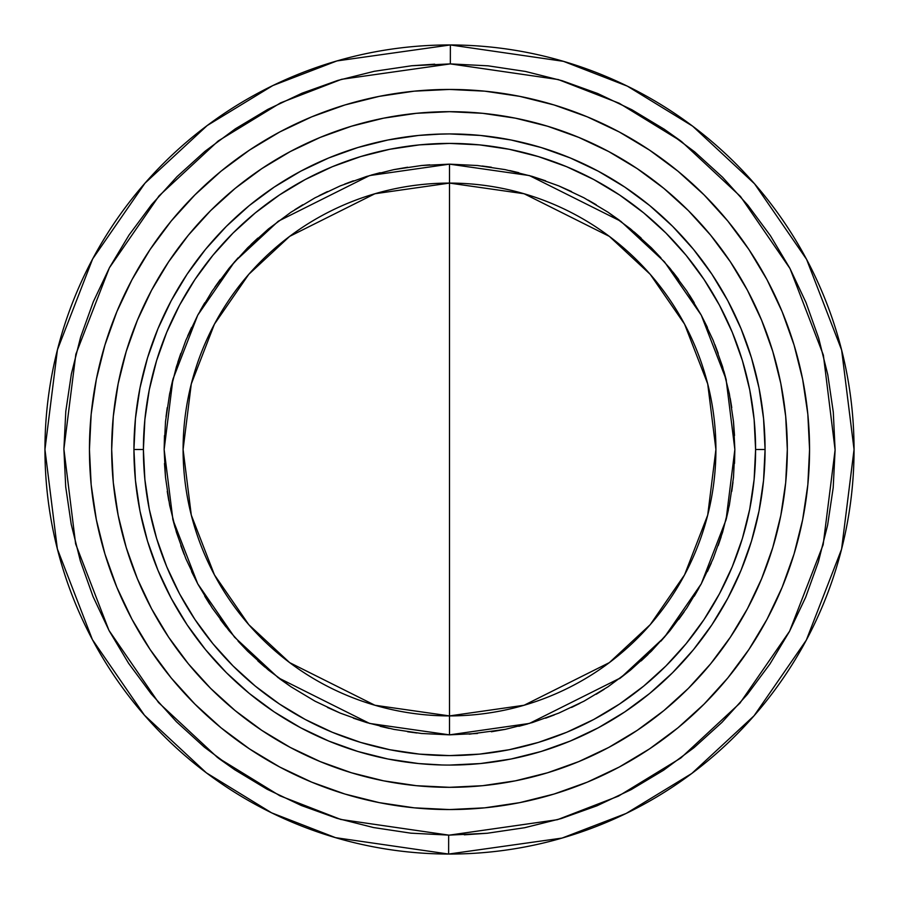 <?xml version="1.0" encoding="UTF-8"?>
<svg xmlns="http://www.w3.org/2000/svg" width="899" height="899" viewBox="0 0 899 899"><rect width="100%" height="100%" fill="white"/><g stroke="black" fill="none" stroke-linecap="round" stroke-linejoin="round"><path stroke-width="1.35" d="M183.093 449.5L191.285 515.082L214.434 574.866L248.776 624.67L289.658 662.63L374.905 705.254L449.5 715.907L449.5 734.854L369.601 723.437L278.285 677.79L234.504 637.133L197.713 583.788L172.923 519.746L164.146 449.5L172.923 379.254L197.713 315.212L234.504 261.867L278.285 221.21L369.601 175.563L449.5 164.146L449.5 183.093L374.905 193.746L289.658 236.37L248.776 274.33L214.434 324.134L191.285 383.918L183.093 449.5A266.407 266.407 0 0 1 449.5 183.093A266.407 266.407 0 0 1 715.907 449.5A266.407 266.407 0 0 1 449.5 715.907A266.407 266.407 0 0 1 183.093 449.5M411.731 65.751L450.343 63.896L488.112 65.829L525.499 71.459L562.167 80.719L597.745 93.53L631.896 109.757L664.294 129.265L694.635 151.841L722.605 177.283L747.957 205.343L770.443 235.752L789.828 268.217L805.954 302.424L818.641 338.046L827.788 374.737L833.294 412.147L835.104 449.916L833.204 487.685L827.619 525.083L818.405 561.763L805.628 597.352L789.434 631.525L769.971 663.945L747.429 694.309L722.021 722.313L693.983 747.698L663.597 770.207L631.154 789.637L596.97 805.796L561.358 818.528L524.679 827.709L487.269 833.249L449.5 835.104L557.459 819.686L618.433 796.132L680.79 758.037L739.933 703.153L789.637 631.154L823.158 544.727L835.104 449.916L823.372 355.094L790.03 268.587L740.484 196.476L681.464 141.469L619.186 103.239L558.257 79.55L450.343 63.896L450.377 44.95L563.482 61.346L627.356 86.147L692.657 126.175L754.564 183.801L806.583 259.35L841.633 350.037L854.05 449.5L841.576 549.199L806.336 640.11L754.036 715.806L691.803 773.455L626.198 813.426L562.066 838.07L448.623 854.05L448.657 835.104L449.5 835.104L448.657 835.104L448.623 854.05A404.55 404.55 0 0 1 44.95 449.5A404.55 404.55 0 0 1 450.377 44.95A404.55 404.55 0 0 1 854.05 449.5A404.55 404.55 0 0 1 448.623 854.05L335.518 837.654L271.644 812.853L206.343 772.825L144.436 715.199L92.417 639.65L57.367 548.963L44.95 449.5L57.424 349.801L92.664 258.89L144.964 183.194L207.197 125.545L272.802 85.574L336.934 60.93L450.377 44.95L450.343 63.896L341.541 79.314L280.567 102.868L218.21 140.963L159.067 195.847L109.363 267.846L75.842 354.273L63.896 449.084L75.628 543.906L108.97 630.413L158.516 702.524L217.536 757.531L279.814 795.761L340.743 819.45L448.657 835.104L410.888 833.171L373.501 827.541L336.833 818.281L301.255 805.47L267.104 789.243L234.706 769.735L204.365 747.159L176.395 721.717L151.043 693.657L128.557 663.248L109.172 630.783L93.046 596.576L80.359 560.954L71.212 524.263L65.706 486.853L63.896 449.084L65.796 411.315L71.381 373.917L80.595 337.237L93.372 301.648L109.566 267.475L129.029 235.055L151.571 204.691L176.979 176.687L205.017 151.302L235.403 128.793L267.846 109.363L302.03 93.204L337.642 80.472L374.321 71.291L411.731 65.751L434.7 64.177M441.948 134.018L418.563 135.446L387.93 139.986L357.892 147.515L328.731 157.954L300.738 171.192L274.173 187.116L249.304 205.556L226.357 226.357L205.556 249.304L187.116 274.173L171.192 300.738L157.954 328.731L147.515 357.892L139.986 387.93L135.446 418.563L133.929 449.5L143.402 449.5A306.098 306.098 0 0 1 449.5 143.402A306.098 306.098 0 0 1 755.598 449.5L765.071 449.5A315.571 315.571 0 0 0 449.5 133.929A315.571 315.571 0 0 0 133.929 449.5A315.571 315.571 0 0 1 449.5 133.929A315.571 315.571 0 0 1 765.071 449.5L763.554 418.563L759.014 387.93L751.485 357.892L741.046 328.731L727.808 300.738L711.884 274.173L693.444 249.304L672.643 226.357L649.696 205.556L624.827 187.116L598.262 171.192L570.269 157.954L541.108 147.515L511.07 139.986L480.437 135.446L449.5 133.929L434.768 134.266L445.623 133.951M439.015 764.903L431.565 764.566M441.948 764.982L445.646 765.049L441.948 764.982M459.906 764.903L449.489 765.071L480.437 763.554L511.07 759.014L541.108 751.485L570.269 741.046L598.262 727.808L624.827 711.884L649.696 693.444L672.643 672.643L693.444 649.696L711.884 624.827L727.808 598.262L741.046 570.269L751.485 541.108L759.014 511.07L763.554 480.437L765.071 449.5A315.571 315.571 0 0 1 449.5 765.071A315.571 315.571 0 0 1 133.929 449.5L135.446 480.437L139.986 511.07L147.515 541.108L157.954 570.269L171.192 598.262L187.116 624.827L205.556 649.696L226.357 672.643L249.304 693.444L274.173 711.884L300.738 727.808L328.731 741.046L357.892 751.485L387.93 759.014L418.563 763.554L441.926 764.982M453.253 765.049L449.68 765.071M467.727 764.543L464.221 764.734M469.233 734.168L505.171 729.37L532.332 722.571L558.706 713.132L584.013 701.164L608.039 686.769L630.525 670.081L651.281 651.281L670.081 630.525L686.769 608.039L701.164 584.013L713.132 558.706L722.571 532.332L729.37 505.171L733.483 477.47L734.854 449.5L733.483 421.53L729.37 393.829L722.571 366.668L713.132 340.294L701.164 314.987L686.769 290.961L670.081 268.475L651.281 247.719L630.525 228.919L608.039 212.231L584.013 197.836L558.706 185.868L532.332 176.429L505.171 169.63L477.47 165.517L449.5 164.146L529.399 175.563L620.715 221.21L664.496 261.867L701.287 315.212L726.077 379.254L734.854 449.5L726.077 519.746L701.287 583.788L664.496 637.133L620.715 677.79L529.399 723.437L449.5 734.854L449.5 715.907L524.095 705.254L609.342 662.63L650.224 624.67L684.566 574.866L707.715 515.082L715.907 449.5L707.715 383.918L684.566 324.134L650.224 274.33L609.342 236.37L524.095 193.746L449.5 183.093L449.5 164.146L421.53 165.517L393.829 169.63L366.668 176.429L340.294 185.868L314.987 197.836L290.961 212.231L268.475 228.919L247.719 247.719L228.919 268.475L212.231 290.961L197.836 314.987L185.868 340.294L176.429 366.668L169.63 393.829L165.517 421.53L164.146 449.5L165.517 477.47L169.63 505.171L176.429 532.332L185.868 558.706L197.836 584.013L212.231 608.039L228.919 630.525L247.719 651.281L268.475 670.081L290.961 686.769L314.987 701.164L340.294 713.132L366.668 722.571L393.829 729.37L421.53 733.483L449.5 734.854L477.47 733.483M431.554 134.434L435.532 134.232M787.322 449.5A337.822 337.822 0 0 1 449.5 787.322A337.822 337.822 0 0 1 111.678 449.5L113.308 482.617L118.174 515.408L126.231 547.558L137.401 578.776L151.571 608.747L168.619 637.177L188.363 663.81L210.624 688.376L235.19 710.637L261.823 730.381L290.253 747.429L320.224 761.599L351.442 772.769L383.592 780.826L416.383 785.692L449.5 787.322L482.617 785.692L515.408 780.826L547.558 772.769L578.776 761.599L608.747 747.429L637.177 730.381L663.81 710.637L688.376 688.376L710.637 663.81L730.381 637.177L747.429 608.747L761.599 578.776L772.769 547.558L780.826 515.408L785.692 482.617L787.322 449.5L785.692 416.383L780.826 383.592L772.769 351.442L761.599 320.224L747.429 290.253L730.381 261.823L710.637 235.19L688.376 210.624L663.81 188.363L637.177 168.619L608.747 151.571L578.776 137.401L547.558 126.231L515.408 118.174L482.617 113.308L449.5 111.678L416.383 113.308L383.592 118.174L351.442 126.231L320.224 137.401L290.253 151.571L261.823 168.619L235.19 188.363L210.624 210.624L188.363 235.19L168.619 261.823L151.571 290.253L137.401 320.224L126.231 351.442L118.174 383.592L113.308 416.383L111.678 449.5A337.822 337.822 0 0 1 449.5 111.678A337.822 337.822 0 0 1 787.322 449.5M809.561 449.5A360.061 360.061 0 0 1 449.5 809.561A360.061 360.061 0 0 1 89.439 449.5L91.17 484.797L96.362 519.746L104.947 554.02L116.848 587.294L131.951 619.231L150.122 649.539L171.17 677.925L194.903 704.097L221.075 727.83L249.461 748.878L279.769 767.049L311.706 782.152L344.98 794.053L379.254 802.638L414.203 807.83L449.5 809.561L484.797 807.83L519.746 802.638L554.02 794.053L587.294 782.152L619.231 767.049L649.539 748.878L677.925 727.83L704.097 704.097L727.83 677.925L748.878 649.539L767.049 619.231L782.152 587.294L794.053 554.02L802.638 519.746L807.83 484.797L809.561 449.5L807.83 414.203L802.638 379.254L794.053 344.98L782.152 311.706L767.049 279.769L748.878 249.461L727.83 221.075L704.097 194.903L677.925 171.17L649.539 150.122L619.231 131.951L587.294 116.848L554.02 104.947L519.746 96.362L484.797 91.17L449.5 89.439L414.203 91.17L379.254 96.362L344.98 104.947L311.706 116.848L279.769 131.951L249.461 150.122L221.075 171.17L194.903 194.903L171.17 221.075L150.122 249.461L131.951 279.769L116.848 311.706L104.947 344.98L96.362 379.254L91.17 414.203L89.439 449.5A360.061 360.061 0 0 1 449.5 89.439A360.061 360.061 0 0 1 809.561 449.5M664.114 129.141L680.453 140.705M487.269 833.249L464.3 834.823M234.886 769.859L218.547 758.295M719.425 305.143L732.303 332.36L742.417 360.645L749.721 389.784L754.126 419.496L755.598 449.5A306.098 306.098 0 0 1 449.5 755.598A306.098 306.098 0 0 1 143.402 449.5L133.929 449.5A315.571 315.571 0 0 0 449.5 765.071A315.571 315.571 0 0 0 765.071 449.5L755.598 449.5L754.126 479.504L749.721 509.216L742.417 538.355L732.303 566.64L719.458 593.789L704.018 619.557L686.117 643.684L665.945 665.945L643.684 686.117L619.389 704.131M593.857 719.425L566.64 732.303L538.355 742.417L509.216 749.721L479.504 754.126L449.5 755.598L419.496 754.126L389.784 749.721L360.645 742.417L332.36 732.303L305.211 719.458L279.443 704.018L255.316 686.117L233.055 665.945L212.883 643.684L194.869 619.389M179.575 593.857L166.697 566.64L156.583 538.355L149.279 509.216L144.874 479.504L143.402 449.5L144.874 419.496L149.279 389.784L156.583 360.645L166.697 332.36L179.542 305.211L194.982 279.443L212.883 255.316L233.055 233.055L255.316 212.883L279.611 194.869M305.143 179.575L332.36 166.697L360.645 156.583L389.784 149.279L419.496 144.874L449.5 143.402L479.504 144.874L509.216 149.279L538.355 156.583L566.64 166.697L593.789 179.542L619.557 194.982L643.684 212.883L665.945 233.055L686.117 255.316L704.131 279.611M429.767 164.832L421.53 165.517M407.629 167.236L393.829 169.63M380.165 172.698L371.107 175.125M353.374 180.823L344.677 184.093M327.472 191.554L319.066 195.701M302.772 204.758L294.782 209.725M257.844 238.089L250.99 244.506M238.066 257.867L228.919 268.475M220.277 279.533L214.883 287.073M204.747 302.794L200.095 310.852M191.543 327.494L187.7 335.956M180.811 353.397L177.811 362.263M172.687 380.198L170.585 389.211M167.225 407.663L166.023 416.81M164.483 435.532L164.146 449.5M164.483 463.502L165.517 477.47M167.236 491.371L168.765 500.619M172.698 518.835L175.103 527.814M180.823 545.626L184.093 554.323M191.554 571.528L197.836 584.013M204.747 596.206L209.725 604.218M220.3 619.478L225.964 626.873M238.089 641.156L247.719 651.281M257.867 660.934L264.89 667.092M279.522 678.7L290.961 686.769M327.494 707.457L340.294 713.132M353.397 718.189L366.668 722.571M380.198 726.313L389.256 728.426M407.663 731.775L416.81 732.977M491.371 731.764L505.171 729.37M518.835 726.302L527.893 723.875M545.626 718.177L554.323 714.907M571.528 707.446L579.934 703.299M596.228 694.242L604.218 689.275M619.49 678.7L630.525 670.081M641.156 660.911L648.01 654.494M660.934 641.133L670.081 630.525M678.7 619.478L684.117 611.927M694.253 596.206L698.905 588.148M707.457 571.506L711.3 563.044M718.189 545.603L721.189 536.737M726.313 518.802L728.415 509.789M731.775 491.337L732.977 482.19M734.517 463.468L734.854 449.5M734.517 435.498L733.483 421.53M731.764 407.629L730.235 398.381M726.302 380.165L723.897 371.186M718.177 353.374L714.907 344.677M707.446 327.472L701.164 314.987M694.242 302.772L689.275 294.782M678.7 279.51L673.036 272.127M660.911 257.844L651.281 247.719M641.133 238.066L634.11 231.908M619.467 220.277L608.039 212.231M596.206 204.747L588.148 200.095M571.506 191.543L558.706 185.868M545.603 180.811L532.332 176.429M518.802 172.687L509.744 170.574M491.337 167.225L482.19 166.023M311.706 782.152L279.769 767.049M194.903 704.097L189.06 698.118M587.294 116.848L619.231 131.951M704.097 194.903L709.94 200.882M453.343 133.951L463.581 134.243M467.738 134.457L469.143 134.535M465.907 134.356L467.435 134.434M431.273 134.457L430.149 134.524M430.149 764.476L431.262 764.543M464.221 134.266L449.5 133.929M469.233 134.547L467.727 134.457M457.063 134.018L458.569 134.063M449.758 133.929L450.927 133.929M451.478 133.929L452.703 133.94M780.826 515.408L777.197 531.579M688.376 688.376L663.81 710.637M608.747 747.429L578.776 761.599M383.592 780.826L367.421 777.197M210.624 688.376L188.363 663.81M151.571 608.747L137.401 578.776M118.174 383.592L121.803 367.421M210.624 210.624L235.19 188.363M290.253 151.571L320.224 137.401M515.408 118.174L531.579 121.803M688.376 210.624L710.637 235.19M747.429 290.253L761.599 320.224M139.986 511.07L147.515 541.108M357.892 751.485L387.93 759.014L418.563 763.554L387.93 759.014L357.892 751.485L387.93 759.014M511.07 759.014L541.108 751.485M751.485 541.108L759.014 511.07L763.554 480.437L759.014 511.07L751.485 541.108L759.014 511.07M759.014 387.93L751.485 357.892M541.108 147.515L511.07 139.986L480.437 135.446L511.07 139.986L541.108 147.515L511.07 139.986M387.93 139.986L357.892 147.515M147.515 357.892L139.986 387.93L135.446 418.563L139.986 387.93L147.515 357.892L139.986 387.93M742.417 538.355L732.303 566.64M619.557 704.018L593.789 719.458M360.645 742.417L332.36 732.303M194.982 619.557L179.542 593.789M156.583 360.645L166.697 332.36M279.443 194.982L305.211 179.542M538.355 156.583L566.64 166.697M704.018 279.443L719.458 305.211M711.884 274.173L693.444 249.304L672.643 226.357L649.696 205.556L624.827 187.116L649.696 205.556L672.643 226.357L693.444 249.304L711.884 274.173M274.173 187.116L249.304 205.556L226.357 226.357L205.556 249.304L187.116 274.173L205.556 249.304L226.357 226.357L249.304 205.556L274.173 187.116M187.116 624.827L205.556 649.696L226.357 672.643L249.304 693.444L274.173 711.884L249.304 693.444L226.357 672.643L205.556 649.696L187.116 624.827M624.827 711.884L649.696 693.444L672.643 672.643L693.444 649.696L711.884 624.827L693.444 649.696L672.643 672.643L649.696 693.444L624.827 711.884M449.5 715.907L449.5 183.093L449.5 715.907"/></g></svg>
